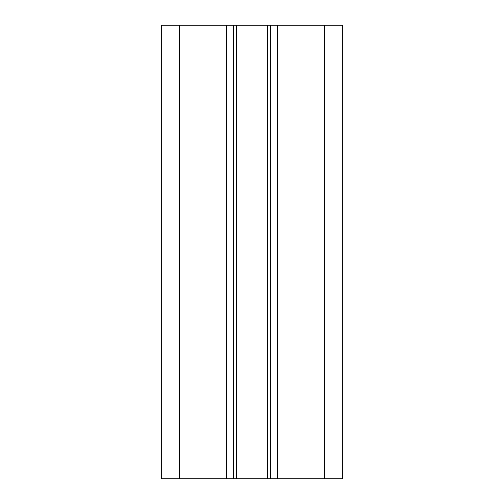 <?xml version="1.0" encoding="UTF-8"?>
<svg xmlns="http://www.w3.org/2000/svg" width="504" height="504" viewBox="0 0 504 504"><rect width="100%" height="100%" fill="white"/><g stroke="black" fill="none" stroke-linecap="round" stroke-linejoin="round"><path stroke-width="0.76" d="M342.72 478.8L161.28 478.8L161.28 25.2L342.72 25.2L342.72 478.8M233.402 478.8L233.402 25.2M270.598 478.8L270.598 25.2M179.424 478.8L179.424 25.2M226.598 478.8L226.598 25.2M236.546 478.8L236.546 25.2M267.454 478.8L267.454 25.2M277.402 478.8L277.402 25.2M324.576 478.8L324.576 25.2"/></g></svg>
